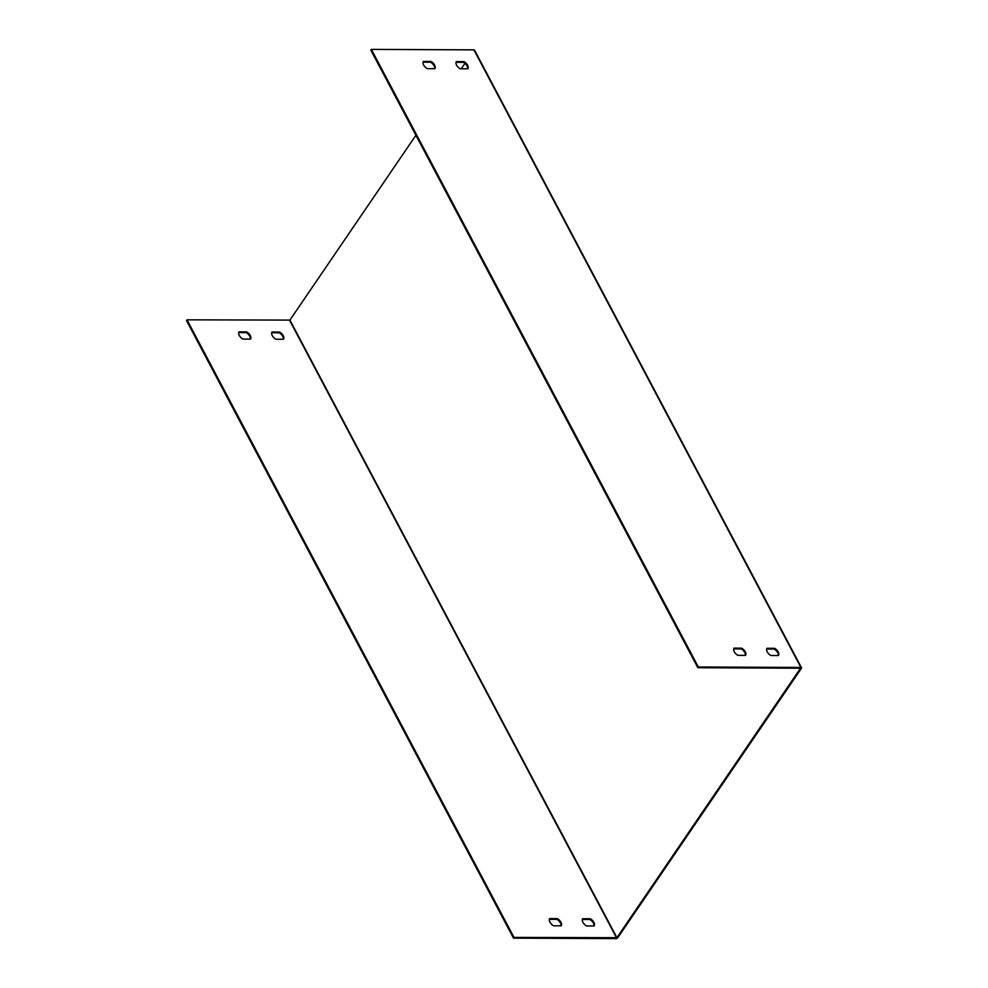 <?xml version="1.0" encoding="UTF-8"?>
<svg xmlns="http://www.w3.org/2000/svg" width="988" height="988" viewBox="0 0 988 988"><rect width="100%" height="100%" fill="white"/><g stroke="black" fill="none" stroke-linecap="round" stroke-linejoin="round"><path stroke-width="1.48" d="M582.352 919.458L589.836 919.482A6.644 3.964 -145.7 0 1 593.936 925.966M549.39 919.309L556.874 919.346A6.644 3.964 -145.7 0 1 560.974 925.818M238.75 332.598L246.222 332.635A6.644 3.964 -145.7 0 1 250.335 339.106M271.712 332.746L279.196 332.783A6.644 3.964 -145.7 0 1 283.297 339.255M513.501 938.143L616.067 938.6A1.371 0.729 152.1 0 0 617.784 937.698L801.379 668.357A1.371 0.729 152.1 0 0 801.49 667.703A1.371 0.729 152.1 0 0 800.898 667.443L698.331 666.986L371.34 49.4L370.833 50.129L697.837 667.715L800.527 668.221L616.907 937.686L513.995 937.414L187.004 319.828L186.51 320.557L513.501 938.143L513.995 937.414M801.49 667.703L474.499 50.116A1.371 0.729 152.1 0 0 473.907 49.857L371.34 49.4M770.788 655.501L778.482 655.526A6.644 3.964 34.3 0 0 774.666 648.326L766.972 648.289A6.644 3.964 34.3 0 0 770.788 655.501M741.704 648.177L734.01 648.14A6.644 3.964 34.3 0 0 737.826 655.353L745.52 655.39A6.644 3.964 34.3 0 0 741.704 648.177L741.21 648.906L733.726 648.881M427.187 68.641L434.868 68.678A6.644 3.964 34.3 0 0 431.064 61.478L423.37 61.441A6.644 3.964 34.3 0 0 427.187 68.641M460.149 68.79L467.83 68.827A6.644 3.964 34.3 0 0 464.027 61.614L456.333 61.589A6.644 3.964 34.3 0 0 460.149 68.79M698.331 666.986L697.837 667.715M778.272 655.526A6.644 3.964 34.3 0 0 774.172 649.054L766.688 649.017M745.31 655.377A6.644 3.964 34.3 0 0 741.21 648.906M434.658 68.678A6.644 3.964 34.3 0 0 430.558 62.207L423.074 62.17M467.633 68.827A6.644 3.964 34.3 0 0 463.52 62.343L456.048 62.318M464.928 63.355L461.211 68.79M415.911 135.257L289.916 320.1L187.004 319.828M594.146 925.966L586.452 925.929A6.644 3.964 -145.7 0 1 582.636 918.729L590.33 918.754A6.644 3.964 -145.7 0 1 594.146 925.966M549.674 918.581L557.368 918.618A6.644 3.964 -145.7 0 1 561.184 925.818L553.49 925.781A6.644 3.964 -145.7 0 1 549.674 918.581M250.544 339.106L242.85 339.082A6.644 3.964 -145.7 0 1 239.034 331.869L246.728 331.906A6.644 3.964 -145.7 0 1 250.544 339.106M283.507 339.255L275.813 339.217A6.644 3.964 -145.7 0 1 271.996 332.017L279.69 332.054A6.644 3.964 -145.7 0 1 283.507 339.255M279.196 332.783L279.69 332.054M463.52 62.343L464.027 61.614M246.222 332.635L246.728 331.906M430.558 62.207L431.064 61.478M556.874 919.346L557.368 918.618M589.836 919.482L590.33 918.754M774.172 649.054L774.666 648.326M800.898 667.443L473.907 49.857M616.907 937.686L289.916 320.1M616.561 937.871L289.57 320.285"/></g></svg>
